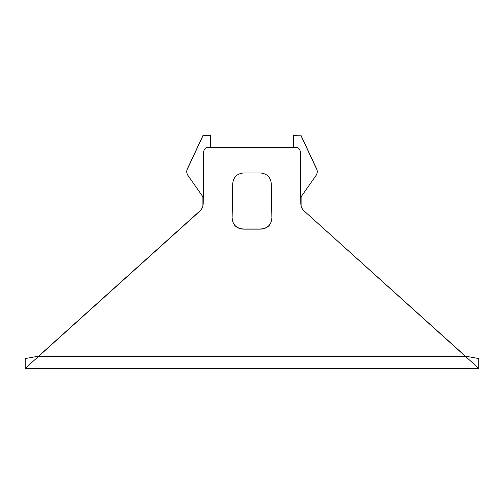 <?xml version="1.0" encoding="UTF-8"?>
<svg xmlns="http://www.w3.org/2000/svg" width="504" height="504" viewBox="0 0 504 504"><rect width="100%" height="100%" fill="white"/><g stroke="black" fill="none" stroke-linecap="round" stroke-linejoin="round"><path stroke-width="0.76" d="M478.8 358.583L465.4 356.171L478.8 358.583L478.8 368.405L25.2 368.405L25.2 358.583L38.6 356.171L25.2 358.583M465.4 356.171L304.076 210.911L478.8 368.405M38.6 356.171L199.924 210.911L38.6 356.341L465.4 356.341L304.076 210.911C301.984 208.958 300.901 206.558 300.825 203.698L300.378 152.277C300.063 149.316 298.425 147.697 295.464 147.414L208.536 147.414C205.569 147.697 203.931 149.323 203.622 152.277L203.175 203.868C203.099 206.728 202.016 209.135 199.924 211.082L25.2 368.405M199.924 211.082L199.924 210.911C202.016 208.958 203.099 206.558 203.175 203.698L203.622 152.107C203.931 149.146 205.569 147.527 208.536 147.237L295.464 147.237C298.425 147.527 300.063 149.146 300.378 152.107M271.883 217.967C271.328 224.633 267.731 228.299 261.078 228.961L242.922 228.961C236.269 228.299 232.672 224.633 232.117 217.967M304.076 211.082C301.984 209.135 300.901 206.728 300.825 203.868L300.378 152.277M271.278 183.595L271.883 218.137C271.328 224.803 267.731 228.469 261.078 229.131L242.922 229.131C236.269 228.469 232.672 224.803 232.117 218.137L232.722 183.595C233.453 177.131 237.056 173.59 243.526 172.979L260.474 172.979C266.944 173.59 270.547 177.131 271.278 183.595C270.547 177.131 266.944 173.59 260.474 172.979M243.526 172.979C237.056 173.59 233.453 177.131 232.722 183.595M301.108 135.853L293.441 135.595L293.341 147.237L293.441 135.853L301.108 135.853L316.966 169.854L317.425 171.927L316.537 174.749L301.108 196.781L301.108 205.947L301.108 196.781L316.537 174.749M187.463 174.749L202.892 196.781L202.892 205.947L202.892 196.781L187.463 174.749L186.575 171.927L187.034 169.854L202.892 135.853L210.559 135.853L210.659 147.237L210.559 135.853M186.575 171.927L187.034 169.596L202.892 135.595L210.559 135.595M301.108 135.595L316.966 169.596L317.425 171.927M187.034 169.854L202.892 135.853"/></g></svg>
